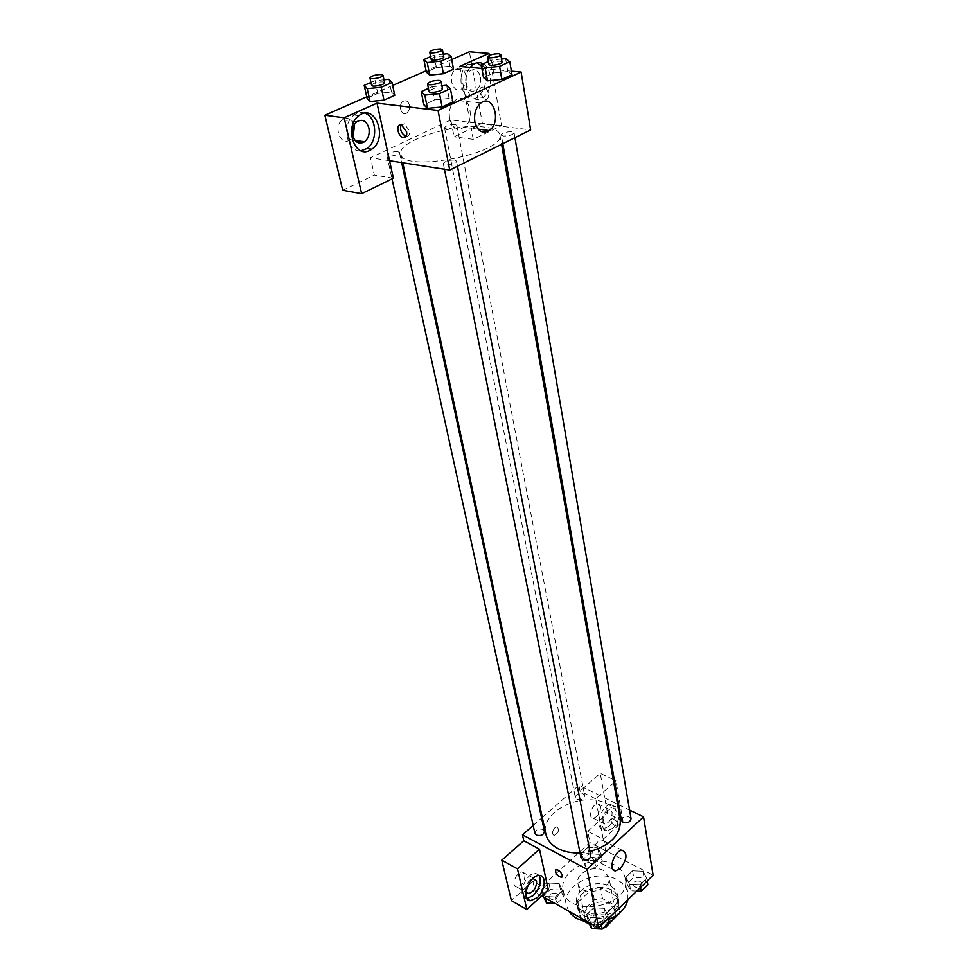 <?xml version="1.0" encoding="UTF-8"?>
<svg xmlns="http://www.w3.org/2000/svg" width="978" height="978" viewBox="0 0 978 978"><rect width="100%" height="100%" fill="white"/><g stroke="black" fill="none" stroke-linecap="round" stroke-linejoin="round"><path stroke-width="0.73" stroke-dasharray="4.89 3.67" d="M603.597 870.53C593.463 864.564 575.308 873.488 577.912 883.268C579.966 897.621 612.436 891.313 608.964 877.229L603.597 870.53M609.881 903.88C599.881 897.804 582.044 906.716 584.661 916.594C586.751 931.08 618.683 924.87 615.199 910.665L609.881 903.88M577.986 906.582L580.235 917.572L580.223 913.207L577.986 902.229L578.524 908.379L595.027 917.596L597.216 928.635L603.316 928.024M597.216 928.635L589.575 924.332M584.037 921.203L580.773 919.369L580.235 917.572M580.223 913.207L594.306 899.821L602.521 898.623L618.964 907.584L619.795 912.853M577.986 902.229L592.167 888.868L594.306 899.821M602.521 898.623L600.419 887.657L616.935 896.569L618.964 907.584M600.419 887.657L592.167 888.868M595.027 917.596L603.475 916.374L605.345 926.056M616.935 896.569L617.656 902.694L603.475 916.374M582.203 893.929C592.815 883.11 616.678 886.19 618.292 898.77C622.9 917.621 580.125 925.934 577.338 906.728C576.543 902.132 578.169 897.865 582.203 893.929M581.47 890.261C577.411 894.185 575.785 898.452 576.58 903.049C579.367 922.23 622.216 913.904 617.607 895.066C616.825 891.239 614.441 888.232 610.443 886.031C600.186 881.704 590.529 883.11 581.47 890.261M617.656 902.694L619.563 913.061M578.524 908.379L580.773 919.369M627.876 899.687L627.937 893.427C626.764 887.608 623.145 883.036 617.069 879.723C596.886 867.816 561.103 885.64 566.396 905.396L568.829 911.239M587.9 921.961C594.917 922.89 601.849 922.058 608.683 919.479M614.355 864.845C594.049 853.024 557.986 870.848 563.267 890.518C567.436 919.063 632.094 906.496 625.272 878.464C624.098 872.669 620.455 868.134 614.355 864.845M541.629 895.934L535.406 892.437L589.93 842.523L653.133 875.237M584.343 860.273L581.018 853.611L587.754 847.437L597.815 847.84L601.238 854.454L594.502 860.713L584.343 860.273L581.018 853.611L587.754 847.437L597.815 847.84L601.238 854.454L594.502 860.713L584.343 860.273L585.626 866.777L582.301 860.102L589.013 853.916L599.049 854.332L602.46 860.97L595.749 867.229L585.626 866.777M559.135 883.525L562.399 890.493L555.357 897.022L545.052 896.508L541.873 889.491L548.915 883.036L559.135 883.525L562.399 890.493L555.357 897.022L545.052 896.508L541.873 889.491L548.915 883.036L559.135 883.525L560.516 890.041L563.78 897.034L556.763 903.562L555.027 903.476M604.331 908.379L607.949 915.677L600.92 922.474L590.26 921.899L586.727 914.552L593.768 907.841L604.331 908.379L607.949 915.677L600.92 922.474L590.26 921.899L586.727 914.552L593.768 907.841L604.331 908.379L605.602 914.98L609.221 922.291M642.998 871.264L646.764 878.183L640.028 884.674L629.539 884.185L625.859 877.217L632.595 870.799L642.998 871.264L646.764 878.183L640.028 884.674L629.539 884.185L625.859 877.217L632.595 870.799L642.998 871.264L644.111 877.841L647.864 884.772M548.328 889.772L532.876 881.178L535.406 892.437M561.971 877.083L562.289 875.371C560.907 871.863 558.854 869.931 556.127 869.576L555.59 869.833M539.233 875.506L535.675 873.354C525.614 872.046 516.005 898.317 526.457 898.55L526.873 898.574M525.944 891.545L525.748 890.897C525.614 884.943 528.01 880.799 532.961 878.464M524.966 874.613C524.88 881.374 522.154 885.493 516.787 886.973C510.467 886.801 516.201 871.117 522.276 871.948L524.966 874.613M532.876 881.178L511.396 900.665M600.431 857.999C607.106 849.063 607.705 843.073 602.228 840.016C594.318 839.466 587.35 860.689 595.553 860.334L600.431 857.999M611.005 820.628C612.289 824.087 614.318 825.921 617.094 826.141C618.524 822.853 616.812 820.334 611.947 818.598L611.005 820.628L611.947 818.61C616.812 820.334 618.524 822.853 617.081 826.153C614.318 825.921 612.289 824.087 611.005 820.628M613.793 782.755L595.736 798.879L603.243 839.246L587.778 831.337L589.93 842.523M595.736 798.879L580.052 791.165L578.915 785.297L617.558 804.185M618.683 804.735L629.575 810.053M612.827 828.232L607.167 830.897C597.399 831.337 605.431 805.982 614.881 806.593C621.91 806.092 620.394 821.752 612.827 828.232M603.243 839.246L622.986 821.08L615.957 780.823L614.685 781.948M608.939 826.263C616.495 819.821 618.01 804.185 610.957 804.674C601.494 804.038 593.499 829.356 603.279 828.928L608.939 826.263M602.228 821.337C602.362 815.041 604.771 811.104 609.49 809.527L612.167 812.302C612.02 818.61 609.587 822.535 604.869 824.075L602.228 821.337M600.553 806.557C600.431 812.828 597.998 816.728 593.279 818.244C587.362 818.476 592.142 803.366 597.851 803.782L600.553 806.557M613.218 779.527L600.26 773.353L580.052 791.165M615.957 780.823L614.355 780.065M622.986 821.08L607.534 813.403L600.26 773.353M587.778 831.337L607.534 813.403M554.893 827.73C551.995 831.483 551.751 834.063 554.159 835.444C558.683 832.681 559.636 829.784 557.008 826.777L554.893 827.73L557.008 826.777C559.636 829.796 558.695 832.681 554.159 835.444C551.751 834.063 551.995 831.483 554.893 827.73M533.181 825.432L541.592 818.048M542.301 817.437L578.915 785.297M631.042 818.659C627.094 814.943 623.878 815.481 621.409 820.273M544.416 831.239L542.9 829.417C538.279 828.378 535.614 829.686 534.905 833.354M576.91 799.344C581.372 800.334 583.964 799.124 584.697 795.701L583.12 793.855C578.658 792.877 576.066 794.087 575.345 797.51L576.91 799.344M590.773 855.677L589.111 853.635C584.404 852.51 581.69 853.831 580.969 857.596M580.04 852.914L589.966 851.532M620.248 819.491C618.903 812.816 614.563 807.608 607.228 803.904C583.01 790.627 539.709 811.41 545.822 833.965M484.941 127.152C455.32 122.568 396.555 141.028 400.919 153.998C401.921 173.485 506.249 153.204 499.892 134.756C498.976 130.893 493.988 128.35 484.941 127.152M503.267 136.064L501.298 135.062C500.565 132.641 513.951 130.196 514.086 132.739C512.668 134.964 509.073 136.076 503.267 136.064M397.814 151.627C391.982 151.627 388.315 152.8 386.823 155.147C387.043 157.641 400.332 154.891 399.501 152.531L397.814 151.627M455.063 124.487C449.44 124.524 445.931 125.612 444.525 127.763C444.66 130.123 457.594 127.617 456.848 125.38L455.063 124.487M454.574 160.05C448.56 160.013 444.807 161.211 443.327 163.644C443.523 166.333 457.313 163.632 456.469 161.077L454.574 160.05M459.684 66.394L470.076 122.36L450.834 119.952L370.454 157.776L374.342 175.099L342.691 190.294M489.293 55.428L501.555 125.624L473.242 139.389L470.076 122.36L530.626 129.903M389.55 160.734L370.454 157.776M409.403 105.159C408.144 101.125 405.992 99.878 402.948 101.431C397.484 105.025 401.652 117.005 406.897 112.935C409.061 111.125 409.904 108.534 409.403 105.159C409.904 108.534 409.073 111.125 406.909 112.935C401.652 117.005 397.484 105.025 402.948 101.431C405.992 99.878 408.144 101.125 409.403 105.159M354.501 126.089C352.068 118.913 348.034 116.81 342.422 119.781C332.63 126.504 340.833 147.152 350.21 139.707L352.96 136.651M466.005 75.795C464.085 68.986 460.65 66.822 455.699 69.291C446.799 75.086 453.169 95.355 461.738 88.802C465.308 85.844 466.726 81.516 466.005 75.795M451.702 59.536L426.066 70.795M392.655 85.465L366.726 96.859M501.555 125.624L482.35 123.228L469.391 51.773M482.35 123.228L454.073 136.81L450.834 119.952M364.88 113.179C361.151 111.859 357.545 112.482 354.048 115.025C340.906 123.998 346.811 153.033 361.065 150.771M480.553 77.201C481.249 82.971 479.819 87.348 476.237 90.331C467.655 96.932 461.347 76.516 470.271 70.66C475.222 68.167 478.658 70.343 480.553 77.201M477.032 62.751L468.144 64.108C454.257 73.216 462.508 105.453 476.482 97.812L478.083 96.895C486.787 87.91 487.912 77.641 481.457 66.088M483.218 63.802C493.046 68.79 492.79 91.406 482.961 97.421L481.359 98.35C469.208 105.086 459.782 79.609 470.198 67.36M473.242 139.389L454.073 136.81M393.364 178.253L374.342 175.099M388.828 79.267L391.53 92.03L394.721 95.355L391.53 92.03L377.752 93.423L391.542 92.018M370.026 101.529L367.031 98.142M367.007 98.142L377.752 93.423L367.007 98.142M427.472 108.387L423.89 104.817M428.401 88.399L432.08 86.749L434.672 99.89L423.865 104.817L434.672 99.89L449.11 98.448L452.9 101.969M487.484 80.844L483.523 77.604L493.658 72.971L507.814 71.516L511.959 74.695L507.814 71.516L493.658 72.971L483.511 77.604M429.721 75.135L426.335 72.054L436.432 67.604L449.966 66.186L453.511 69.218M481.873 68.423L511.384 71.137M449.611 118.619C452.386 128.008 457.215 130.918 464.085 127.36C476.824 119.133 467.814 90.294 455.393 100.245C450.467 104.609 448.535 110.734 449.611 118.619M479.758 92.8L484.648 99.328C490.43 101.333 489.465 88.643 483.694 87.176C480.687 86.773 479.379 88.656 479.758 92.8C479.367 88.656 480.675 86.785 483.694 87.176C489.465 88.643 490.418 101.333 484.648 99.328L479.758 92.8M406.212 136.419C408.841 136.468 409.88 134.536 409.342 130.649L404.281 123.827L401.041 124.927M488.401 61.467L491.421 60.11L501.518 59.047M502.02 62.005L500.002 61.149C494.086 61.296 490.394 62.384 488.914 64.414M491.421 60.11L493.658 72.971M505.626 58.619L507.814 71.516M432.08 86.749L441.909 85.746M442.508 88.851L440.589 87.971C434.452 88.093 430.589 89.267 429.012 91.48M434.672 99.89L449.11 98.46L452.924 101.957M446.579 85.269L449.11 98.46M430.626 56.626L434.012 55.159L443.266 54.157M443.78 56.883L441.995 56.137C436.261 56.308 432.643 57.372 431.151 59.328M426.322 72.054L436.432 67.604L449.953 66.186L453.523 69.218M434.012 55.159L436.432 67.604M447.594 53.692L449.953 66.186M370.955 82.458L374.99 80.709L383.963 79.78M384.574 82.629L382.875 81.859C376.933 82.018 373.168 83.154 371.579 85.294M374.99 80.709L377.752 93.423M636.776 891.068L630.7 890.775L627.032 883.794L633.732 877.364L644.111 877.841M640.407 881.41C635.993 880.286 633.451 881.508 632.766 885.066C636.629 888.88 639.734 888.366 642.106 883.525L640.407 881.41C636.006 880.322 633.451 881.545 632.766 885.102C636.629 888.904 639.734 888.391 642.106 883.55L640.419 881.435M629.539 884.185L630.7 890.775M625.859 877.217L627.032 883.794M632.595 870.799L633.732 877.364M646.764 878.183L647.228 880.946M640.028 884.674L640.504 887.449M588.646 922.376L588.059 921.154L595.064 914.43L605.602 914.98M601.727 918.709C597.155 917.535 594.538 918.843 593.878 922.67C597.913 926.545 601.079 925.934 603.365 920.799L601.727 918.709M590.26 921.899L590.565 923.464M586.727 914.552L588.059 921.154M593.768 907.841L595.064 914.43M607.949 915.677L608.487 918.464M600.92 922.474L601.458 925.261M601.739 918.745C597.167 917.56 594.538 918.88 593.878 922.694C597.925 926.582 601.091 925.958 603.365 920.836L601.739 918.745M595.345 857.767C591.005 856.728 588.499 857.938 587.827 861.422C591.641 864.943 594.661 864.356 596.898 859.674L595.345 857.767C591.005 856.752 588.499 857.975 587.839 861.447C591.653 864.968 594.673 864.381 596.898 859.699L595.345 857.792M581.018 853.611L582.301 860.102M587.754 847.437L589.013 853.916M597.815 847.84L599.049 854.332M601.238 854.454L602.46 860.97M594.502 860.713L595.749 867.229M543.854 897.181L543.316 896.007L550.321 889.552L560.516 890.041M556.641 893.623C552.142 892.523 549.575 893.831 548.927 897.559C552.912 901.129 555.981 900.445 558.132 895.506L556.641 893.623C552.154 892.547 549.587 893.868 548.939 897.584C552.925 901.166 555.993 900.481 558.145 895.53L556.653 893.66M545.052 896.508L545.394 898.048M541.873 889.491L543.316 896.007M548.915 883.036L550.321 889.552M562.399 890.493L563.78 897.034M555.357 897.022L556.763 903.562M615.199 910.665L608.964 877.229M584.661 916.594L577.912 883.268M576.58 903.049L577.338 906.728M617.607 895.066L618.292 898.77M617.631 898.88L619.661 909.907M563.267 890.518L566.396 905.396M625.272 878.464L627.937 893.427M539.587 875.518L535.675 873.354M527.105 898.929L526.457 898.55M516.787 886.973L526.409 892.413M522.276 871.948L533.902 878.403M622.314 850.31L602.228 840.016M612.9 869.454L595.553 860.334M614.881 806.593L610.957 804.674M607.167 830.897L603.279 828.928M593.279 818.244L604.869 824.075M597.851 803.782L609.49 809.527M400.919 153.998L402.789 162.788M499.892 134.756L501.567 144.328M514.929 137.69L514.086 132.739M502.814 143.705L501.298 135.062M386.823 155.147L392.019 178.901M399.501 152.531L401.652 162.617M444.525 127.763L575.345 797.51M456.848 125.38L584.697 795.701M443.327 163.644L444.44 169.243M456.469 161.077L457.472 166.223M350.21 139.707L354.977 140.404M342.422 119.781L356.811 121.7M358.914 115.661L354.048 115.025M461.738 88.802L476.237 90.331M455.699 69.291L470.271 70.66M473.059 64.548L468.144 64.108M482.961 97.421L478.083 96.895M480.736 103.093L455.393 100.245M478.144 129.157L464.085 127.36M401.579 125.062L404.281 123.827"/><path stroke-width="1.47" d="M619.563 913.061L605.602 927.413L603.316 928.024M589.575 924.332L584.037 921.203M619.685 913.733L619.795 912.853M605.345 926.056L605.602 927.413M568.829 911.239C572.778 917.009 579.135 920.579 587.9 921.961M608.683 919.479C619.441 914.968 625.847 908.379 627.876 899.687M629.575 810.053L643.536 816.887L653.133 875.237L598.634 928L541.629 895.934M562.289 875.371L561.445 877.339C556.592 875.396 554.819 872.804 556.115 869.576C558.841 869.931 560.907 871.875 562.289 875.371M539.477 849.149L548.328 889.772L526.849 909.552L517.448 868.843L539.477 849.149L523.792 840.738L522.472 834.833L533.181 825.432M643.536 816.887L587.106 869.308L598.634 928M587.106 869.308L522.472 834.833M555.59 869.833C555.272 873.464 557.228 875.97 561.445 877.339L561.971 877.083M537.228 897.706L530.345 900.775C519.905 900.542 529.538 874.222 539.587 875.518C546.812 875.469 545.125 890.897 537.228 897.706M526.873 898.574L533.328 895.506C539.685 888.464 541.641 881.789 539.233 875.506M532.961 878.464L536.567 881.056C536.457 887.853 533.731 892.009 528.377 893.525L525.944 891.545M517.448 868.843L501.775 860.151L523.792 840.738M526.849 909.552L511.396 900.665L501.775 860.151M620.419 868.452L615.553 870.848C607.399 871.276 614.453 849.833 622.314 850.31C627.742 853.342 627.106 859.393 620.419 868.452M617.558 804.185L618.683 804.735M614.685 781.948L613.793 782.755M614.355 780.065L613.218 779.527M541.592 818.048L542.301 817.437M502.814 143.705L621.409 820.273L623.108 822.315C627.656 823.378 630.297 822.156 631.042 818.659L514.929 137.69M392.019 178.901L534.905 833.354L536.409 835.163C541.03 836.214 543.695 834.906 544.416 831.239L401.652 162.617M444.44 169.243L580.969 857.596L582.607 859.613C587.313 860.75 590.04 859.43 590.773 855.677L457.472 166.223M402.789 162.788L545.822 833.965C547.203 840.004 551.201 844.833 557.827 848.476C564.159 851.752 571.568 853.232 580.04 852.914M589.966 851.532C610.944 845.163 621.042 834.478 620.248 819.491L501.567 144.328M511.384 71.137L521.115 72.03L530.626 129.903L449.733 170.062L389.55 160.734L393.364 178.253L361.64 193.681L344.122 117.776L377.007 103.155L389.55 160.734M352.96 136.651L354.501 126.089M361.64 193.681L342.691 190.294L324.867 115.245L366.726 96.859M489.293 55.428L488.939 53.387L469.391 51.773L451.702 59.536M426.066 70.795L392.655 85.465M368.889 128.045C369.843 133.925 368.4 138.509 364.549 141.798C359.036 144.683 355.063 142.568 352.618 135.441C351.628 129.622 353.021 125.037 356.811 121.7C362.447 118.693 366.469 120.807 368.889 128.045M361.065 150.771L366.933 148.534C378.144 141.382 376.836 116.92 364.88 113.179M369.684 150.465C354.256 158.888 343.804 126.138 358.914 115.661C375.161 102.482 388.486 138.411 371.762 149.255L369.684 150.465M481.457 66.088L477.032 62.751M470.198 67.36L473.059 64.548C476.457 62.201 479.843 61.956 483.218 63.802M488.939 53.387L459.684 66.394L481.873 68.423M344.122 117.776L324.867 115.245M383.963 79.78L388.828 79.267L392.031 82.507L394.745 95.355L383.975 100.135L370.026 101.541L367.007 98.142L364.195 85.379L370.955 82.458M441.909 85.746L446.579 85.269L450.393 88.68L452.924 101.957L442.093 106.957L427.472 108.387L423.865 104.817L421.212 91.626L428.401 88.399M501.518 59.047L505.626 58.619L509.795 61.7L511.983 74.695L501.812 79.389L487.484 80.844L483.511 77.604L481.213 64.695L488.401 61.467M443.266 54.157L447.594 53.692L451.164 56.638L453.523 69.218L443.401 73.717L429.709 75.147L426.322 72.054L423.841 59.56L430.626 56.626M521.115 72.03L438.022 110.465L377.007 103.155M474.843 121.749C473.817 113.754 475.785 107.531 480.736 103.093C493.205 92.983 502.02 122.201 489.257 130.575C482.362 134.206 477.557 131.26 474.843 121.749M438.022 110.465L449.733 170.062M406.652 131.908C407.178 136.138 405.968 138.02 403.009 137.543C397.251 135.966 395.711 122.837 401.579 125.062L406.652 131.908M401.041 124.927C399.745 129.719 401.298 133.497 405.687 136.284L406.212 136.419M509.795 61.7L499.575 66.345L485.186 67.837L481.213 64.695M487.606 56.968L488.914 64.414C488.976 66.675 502.716 64.145 502.02 62.005L500.748 54.548L498.731 53.704C492.802 53.876 489.098 54.964 487.606 56.968C487.655 59.193 501.445 56.651 500.748 54.548M485.186 67.837L487.484 80.844L501.812 79.389L511.983 74.695M499.575 66.345L501.812 79.389M450.393 88.68L439.501 93.619L424.819 95.098L421.212 91.626M427.508 83.863L429.012 91.48C429.146 93.876 443.291 91.113 442.508 88.851L441.029 81.223L439.122 80.367C432.961 80.502 429.085 81.663 427.508 83.863C427.618 86.235 441.811 83.46 441.029 81.223M424.819 95.098L427.472 108.387L442.093 106.957L452.924 101.957M439.501 93.619L442.093 106.957M451.164 56.638L440.98 61.088L427.239 62.555L423.841 59.56M429.745 52.127L431.151 59.328C431.237 61.443 444.489 58.876 443.78 56.883L442.411 49.67L440.613 48.937C434.868 49.12 431.249 50.184 429.745 52.127C429.831 54.206 443.107 51.626 442.411 49.67M427.239 62.555L429.721 75.135L443.401 73.717L453.523 69.218M440.98 61.088L443.401 73.717M392.031 82.507L381.2 87.25L367.202 88.68L364.195 85.379M369.965 77.922L371.579 85.294C371.726 87.519 385.356 84.731 384.574 82.629L382.997 75.257L381.31 74.499C375.344 74.67 371.567 75.807 369.965 77.922C370.112 80.123 383.779 77.323 382.997 75.257M367.202 88.68L370.026 101.529L383.975 100.135L394.745 95.355M381.2 87.25L383.975 100.135M647.228 880.946L647.864 884.772L641.165 891.276L636.776 891.068M640.504 887.449L641.165 891.276M608.487 918.464L609.221 922.291L602.203 929.1L591.58 928.513L588.646 922.376M590.565 923.464L591.58 928.513M601.458 925.261L602.203 929.1M555.027 903.476L546.494 903.036L543.854 897.181M545.394 898.048L546.494 903.036M530.345 900.775L527.105 898.929M526.409 892.413L528.377 893.525M615.553 870.848L612.9 869.454M354.977 140.404L364.549 141.798M371.762 149.255L366.933 148.534M489.257 130.575L478.144 129.157M403.009 137.543L405.687 136.284"/></g></svg>
